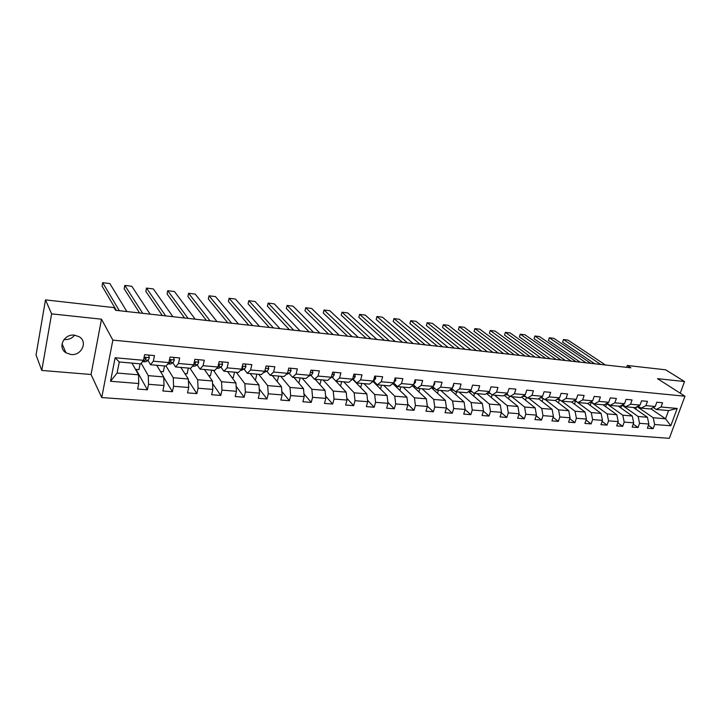 <?xml version="1.0" encoding="UTF-8"?>
<svg xmlns="http://www.w3.org/2000/svg" width="721" height="721" viewBox="0 0 721 721"><rect width="100%" height="100%" fill="white"/><g stroke="black" fill="none" stroke-linecap="round" stroke-linejoin="round"><path stroke-width="1.08" d="M74.47 335.157C63.98 333.634 57.247 347.666 65.962 352.785L70.955 354.498C81.491 355.913 88.097 341.835 79.229 336.761L74.47 335.157M63.989 339.537L64.376 339.582C68.621 339.825 72.037 338.356 74.614 335.175M101.733 397.55L669.331 438.323L684.95 396.217L112.855 340.114L101.733 397.55L91.044 374.487L101.499 319.196L51.615 313.86L41.773 370.45L91.044 374.487M41.773 370.45L36.05 354.966L45.495 299.882L51.615 313.86M650.847 408.744L665.537 418.775L668.556 410.573L656.191 409.474L661.04 406.995L662.581 402.76L656.795 402.219L655.254 406.473L645.926 405.626L647.458 401.354L641.573 400.813L640.041 405.094L630.533 404.238L632.065 399.93L626.071 399.371L624.539 403.697L614.86 402.823L616.383 398.47L610.272 397.902L608.749 402.273L598.89 401.39L600.413 396.992L594.185 396.415L592.671 400.822L582.631 399.921L584.136 395.478L577.8 394.892L576.295 399.344L566.057 398.425L567.562 393.936L561.1 393.342L559.595 397.839L549.168 396.901L550.664 392.368L544.076 391.755L542.589 396.307L531.954 395.351L533.432 390.773L526.718 390.151L525.239 394.738L514.397 393.765L515.875 389.142L509.026 388.511L507.557 393.143L496.508 392.152L497.968 387.483L490.983 386.835L489.523 391.521L478.248 390.503L479.708 385.78L472.579 385.122L471.137 389.863L459.637 388.826L461.07 384.059L453.806 383.383L452.373 388.168L440.639 387.114L442.063 382.292L434.646 381.598L433.231 386.438L421.253 385.365L422.668 380.49L415.098 379.787L413.692 384.681L401.471 383.572L402.868 378.651L395.135 377.93L393.747 382.878L381.265 381.751L382.653 376.777L374.758 376.047L373.388 381.039L360.644 379.895L362.005 374.857L353.948 374.109L352.587 379.165L339.573 377.993L340.916 372.901L332.687 372.135L331.354 377.254L318.051 376.056L319.376 370.9L310.967 370.125L309.651 375.29L296.061 374.064L297.367 368.855L288.77 368.061L287.472 373.289L273.583 372.036L274.863 366.773L266.085 365.953L264.805 371.252L250.602 369.963L251.863 364.637L242.878 363.799L241.625 369.161L227.106 367.845L228.341 362.456L219.157 361.6L217.922 367.016L203.07 365.682L204.286 360.221L194.886 359.346L193.679 364.835L178.484 363.465L179.673 357.931L170.048 357.039L168.876 362.591L153.321 361.194L154.474 355.597L144.633 354.678L143.488 360.302L115.126 357.742L110.529 381.274L117.09 373.036L138.531 374.821L132.006 363.105M661.04 406.995L677.208 408.447L670.791 425.778L654.65 424.498L653.127 428.68L648.404 425.345M110.529 381.274L138.747 383.518L137.621 389.043L147.399 389.8L148.535 384.293L164.018 385.528L162.856 390.98L172.409 391.719L173.581 386.285L188.713 387.483L187.523 392.882L196.86 393.603L198.059 388.231L212.848 389.403L211.641 394.738L220.77 395.432L221.987 390.133L236.443 391.278L235.208 396.55L244.14 397.235L245.383 391.99L259.524 393.116L258.271 398.316L267.004 398.992L268.266 393.81L282.1 394.91L280.829 400.056L289.373 400.714L290.662 395.586L304.199 396.658L302.901 401.75L311.256 402.39L312.563 397.325L325.82 398.38L324.495 403.409L332.687 404.039L334.012 399.028L346.981 400.056L345.647 405.04L353.66 405.653L355.002 400.696L367.701 401.705L366.349 406.626L374.199 407.23L375.56 402.327L387.997 403.318L386.627 408.185L394.315 408.78L395.694 403.931L407.879 404.896L406.491 409.717L414.025 410.294L415.422 405.499L427.355 406.446L425.958 411.213L433.339 411.781L434.745 407.032L446.443 407.96L445.037 412.673L452.265 413.232L453.689 408.537L465.153 409.447L463.729 414.115L470.822 414.656L472.255 410.015L483.494 410.907L482.061 415.521L489.018 416.062L490.46 411.457L501.483 412.331L500.032 416.909L506.854 417.432L508.305 412.872L519.12 413.737L517.66 418.261L524.356 418.775L525.816 414.269L536.424 415.107L534.955 419.595L541.516 420.091L542.994 415.629L553.404 416.459L551.925 420.893L558.36 421.388L559.847 416.972L570.059 417.783L568.572 422.173L574.889 422.659L576.385 418.279L586.407 419.081L584.911 423.434L591.112 423.912L592.617 419.568L602.459 420.352L600.953 424.66L607.046 425.129L608.551 420.839L618.212 421.605L616.698 425.877L622.683 426.336L624.197 422.082L633.687 422.83L632.164 427.066L638.04 427.517L639.563 423.299L648.882 424.038L647.359 428.229L653.127 428.68M45.495 299.882L114.026 307.615L115.603 310.3L630.884 367.818L627.27 365.484L626.621 367.34M655.254 406.473L650.432 408.969L641.122 408.14L638.148 406.094M633.335 407.455L647.422 417.261L638.121 416.486L621.935 405.103M641.122 408.14L645.926 405.626M648.882 424.038L647.422 417.261M639.563 423.299L638.121 416.486M640.041 405.094L635.246 407.626L625.765 406.788L622.746 404.661M618.312 406.121L632.254 415.999L622.782 415.206L606.469 403.526M625.765 406.788L630.533 404.238M633.687 422.83L632.254 415.999M624.197 422.082L622.782 415.206M624.539 403.697L619.79 406.256L610.137 405.4L607.064 403.201M603.026 404.769L616.815 414.71L607.163 413.908L590.724 401.921M610.137 405.4L614.86 402.823M618.212 421.605L616.815 414.71M608.551 420.839L607.163 413.908M608.749 402.273L604.045 404.86L594.212 403.994L591.085 401.714M587.462 403.39L601.08 413.394L591.256 412.574L574.691 400.272M594.212 403.994L598.89 401.39M602.459 420.352L601.08 413.394M592.617 419.568L591.256 412.574M592.671 400.822L588.012 403.445L577.999 402.561L574.817 400.191M571.609 401.994L585.064 412.061L575.061 411.222L561.713 401.119M577.999 402.561L582.631 399.921M586.407 419.081L585.064 412.061M576.385 418.279L575.061 411.222M576.295 399.344L571.681 402.003L561.479 401.092L558.234 398.641M555.251 400.398L568.743 410.7L558.55 409.852L545.391 399.677M561.479 401.092L566.057 398.425M570.059 417.783L568.743 410.7M559.847 416.972L558.55 409.852M559.595 397.839L555.035 400.525L544.634 399.605L541.345 397.055M538.56 398.74L552.124 409.312L541.732 408.447L528.772 398.199M544.634 399.605L549.168 396.901M553.404 416.459L552.124 409.312M542.994 415.629L541.732 408.447M542.589 396.307L538.073 399.028L527.475 398.091L524.122 395.432M521.544 397.028L535.18 407.897L524.591 407.014L511.838 396.703M527.475 398.091L531.954 395.351M536.424 415.107L535.18 407.897M525.816 414.269L524.591 407.014M525.239 394.738L520.787 397.496L509.981 396.541L506.575 393.774M504.204 395.279L517.912 406.464L507.115 405.562L494.579 395.18M509.981 396.541L514.397 393.765M519.12 413.737L517.912 406.464M508.305 412.872L507.115 405.562M507.557 393.143L503.168 395.937L492.155 394.964L488.676 392.08M486.531 393.477L500.311 404.995L489.307 404.075L476.987 393.621M492.155 394.964L496.508 392.152M501.483 412.331L500.311 404.995M490.46 411.457L489.307 404.075M489.523 391.521L485.197 394.351L473.967 393.351L470.425 390.34M468.515 391.62L482.358 403.499L471.137 402.561L459.061 392.035M473.967 393.351L478.248 390.503M483.494 410.907L482.358 403.499M472.255 410.015L471.137 402.561M471.137 389.863L466.875 392.729L455.411 391.71L451.815 388.556M450.138 389.719L464.063 401.967L452.617 401.02L440.783 390.421M455.411 391.71L459.637 388.826M465.153 409.447L464.063 401.967M453.689 408.537L452.617 401.02M452.373 388.168L448.183 391.07L436.493 390.043L432.825 386.735M431.41 387.745L445.389 400.416L433.718 399.443L422.155 388.772M436.493 390.043L440.639 387.114M446.443 407.96L445.389 400.416M434.745 407.032L433.718 399.443M433.231 386.438L429.112 389.385L417.18 388.331L413.448 384.861M412.295 385.708L426.345 398.821L414.44 397.83L403.147 387.087M417.18 388.331L421.253 385.365M427.355 406.446L426.345 398.821M415.422 405.499L414.44 397.83M413.692 384.681L409.645 387.664L397.478 386.591L393.675 382.941M392.801 383.608L406.914 397.208L394.757 396.19L383.752 385.375M397.478 386.591L401.471 383.572M407.879 404.896L406.914 397.208M395.694 403.931L394.757 396.19M393.747 382.878L389.791 385.906L377.362 384.807L373.505 380.976M372.901 381.427L387.087 395.55L374.677 394.513L363.97 383.626M377.362 384.807L381.265 381.751M387.997 403.318L387.087 395.55M375.56 402.327L374.677 394.513M373.388 381.039L369.512 384.113L356.823 382.995L353.065 379.12M352.695 379.264L366.836 393.864L354.173 392.81L343.782 381.842M356.823 382.995L360.644 379.895M367.701 401.705L366.836 393.864M355.002 400.696L354.173 392.81M352.587 379.165L348.802 382.283L335.842 381.139L332.201 377.227M335.905 381.139L346.17 392.143L333.228 391.061L323.179 380.012M335.842 381.139L339.573 377.993M346.981 400.056L346.17 392.143M334.012 399.028L333.228 391.061M331.354 377.254L327.658 380.409L314.419 379.237L310.886 375.29M315.14 379.3L325.054 390.376L311.842 389.277L302.144 378.155M314.419 379.237L318.051 376.056M325.82 398.38L325.054 390.376M312.563 397.325L311.842 389.277M309.651 375.29L306.055 378.498L292.537 377.299L289.121 373.316M293.934 377.425L303.496 388.583L289.995 387.456L280.658 376.254M292.537 377.299L296.061 374.064M304.199 396.658L303.496 388.583M290.662 395.586L289.995 387.456M287.472 373.289L283.984 376.551L270.168 375.326L266.878 371.288M272.277 375.515L281.46 386.744L267.662 385.591L258.713 374.316M270.168 375.326L273.583 372.036M282.1 394.91L281.46 386.744M268.266 393.81L267.662 385.591M264.805 371.252L261.426 374.55L247.303 373.298L244.149 369.224M250.151 373.55L258.947 384.87L244.843 383.689L236.299 372.324M247.303 373.298L250.602 369.963M259.524 393.116L258.947 384.87M245.383 391.99L244.843 383.689M241.625 369.161L238.372 372.514L223.925 371.234L220.905 367.106M227.548 371.558L235.938 382.95L221.518 381.742L213.398 370.306M223.925 371.234L227.106 367.845M236.443 391.278L235.938 382.95M221.987 390.133L221.518 381.742M217.922 367.016L214.795 370.423L200.014 369.116L197.148 364.934M204.449 369.512L212.407 380.985L197.662 379.751L189.984 368.233M200.014 369.116L203.07 365.682M212.848 389.403L212.407 380.985M198.059 388.231L197.662 379.751M193.679 364.835L190.677 368.296L175.564 366.953L172.851 362.717M180.836 367.422L188.334 378.976L173.256 377.723L166.028 366.079L150.536 364.745L147.994 360.437M169.345 360.365L169.841 360.41M175.564 366.953L178.484 363.465M188.713 387.483L188.334 378.976M173.581 386.285L173.256 377.723M156.7 365.286L163.721 376.921L148.292 375.641L141.199 363.303M144.209 358.076L144.885 358.139M166.001 366.106L168.876 362.591M150.536 364.745L153.321 361.194M164.018 385.528L163.721 376.921M148.535 384.293L148.292 375.641M143.488 360.302L140.757 363.88L119.271 361.978L115.126 357.742M138.747 383.518L138.531 374.821M680.236 393.197L684.535 381.544L665.672 369.81L627.27 365.484M684.535 381.544L657.471 378.651L684.95 396.217M101.499 319.196L112.855 340.114M119.271 361.978L117.09 373.036M656.191 409.474L653.28 407.491M637.13 406.635L653.19 417.738L665.537 418.775L670.791 425.778M668.556 410.573L677.208 408.447M654.65 424.498L653.19 417.738M135.476 369.341L138.946 369.639L140.126 363.817M147.399 389.8L136.017 369.386M160.432 371.477L163.306 371.73L164.514 365.98M172.409 391.719L163.73 377.326M184.828 373.568L187.127 373.766L188.37 368.089M196.86 393.603L188.406 380.526M208.684 375.614L210.433 375.767L211.695 370.152M220.77 395.432L212.533 383.509M232.009 377.615L233.244 377.723L234.532 372.171M244.14 397.235L236.137 386.294M254.837 379.579L255.558 379.643L256.874 374.145M267.004 398.992L259.236 388.925M277.17 381.49L278.748 376.083M289.373 400.714L281.83 391.422M298.855 383.166L300.161 377.975M311.256 402.39L303.947 393.783M319.899 384.617L321.133 379.832M332.687 404.039L325.595 396.045M340.51 386.068L341.682 381.652M353.66 405.653L346.792 398.217M354.687 381.319L355.246 381.373M360.698 387.528L361.816 383.437M374.199 407.23L367.548 400.29M374.578 383.094L375.74 383.202M380.49 388.98L381.544 385.176M394.315 408.78L387.88 402.291M394.072 384.834L395.811 384.987M399.876 390.421L400.876 386.889M414.025 410.294L407.798 404.22M413.187 386.537L415.476 386.744M418.883 391.854L419.838 388.565M433.339 411.781L427.31 406.085M431.924 388.213L434.745 388.466M437.521 393.278L438.422 390.214M452.265 413.232L446.434 407.888M450.301 389.854L453.626 390.151M455.798 394.693L456.654 391.827M470.822 414.656L465.117 409.573M468.704 391.494L472.138 391.8M473.715 396.09L474.544 393.405M489.018 416.062L483.403 411.195M487.063 393.134L490.289 393.423M491.307 397.469L492.101 394.919M506.854 417.432L501.347 412.763M505.06 394.738L508.098 395.009M508.557 398.83L509.432 396.09M524.356 418.775L518.94 414.305M522.707 396.316L525.555 396.568M525.492 400.182L526.438 397.262M541.516 420.091L536.199 415.801M540.02 397.857L542.688 398.091M542.12 401.516L543.129 398.434M558.36 421.388L553.133 417.261M557 399.371L559.496 399.596L558.433 402.823M574.889 422.659L569.752 418.685M573.664 400.858L575.511 401.02L574.583 400.335M574.457 404.12L575.511 401.02M591.112 423.912L586.065 420.073M590.021 402.318L591.22 402.426L590.616 401.985M590.193 405.4L591.22 402.426M607.046 425.129L602.08 421.434M605.649 406.662L606.649 403.796M622.683 426.336L617.798 422.767M620.835 407.915L621.799 405.175M638.04 427.517L633.236 424.074M635.76 409.14L636.544 406.941M119.326 310.715L102.688 282.677L102.058 286.039L116.36 310.39M148.535 355.047L149.373 357.742L148.256 360.275L145.912 361.753L142.416 361.708M126.878 311.562L109.826 283.56L102.688 282.677M144.164 358.598L143.704 359.229M142.452 361.654L145.182 359.995L146.012 358.517L145.678 357.715L144.065 358.337M145.48 357.634L143.921 358.761M142.74 313.329L124.805 285.408L124.156 288.724L139.577 312.977M173.545 357.364L174.347 360.031L173.175 362.528L170.706 363.97L167.75 363.979M150.139 314.158L131.799 286.273L124.805 285.408M168.2 363.42L170.165 362.248L171.048 360.797L170.715 360.004L169.363 360.266M171.048 360.797L170.48 359.905L169.264 360.761M165.659 315.888L146.48 288.085L145.822 291.365L162.306 315.519M197.996 359.635L198.744 362.266L197.536 364.727L194.94 366.142L192.498 366.187M172.905 316.699L153.339 288.932L146.48 288.085M193.462 365.087L195.508 363.033L195.184 362.239L194.255 362.23M195.508 363.033L194.904 362.14L194.147 362.69M188.1 318.394L167.741 290.707L167.065 293.952L184.576 318.006M221.888 361.852L222.609 364.447L221.347 366.881L218.634 368.269L216.697 368.359M195.202 319.187L174.464 291.536L167.741 290.707M217.958 366.89L219.427 365.205L218.535 364.321M219.427 365.205L218.472 364.619M210.09 320.854L188.587 293.276L187.902 296.493L206.395 320.439M245.266 364.024L245.942 366.583L244.635 368.981L240.345 370.477M217.039 321.629L195.193 294.096L188.587 293.276M241.715 368.782L242.815 367.34L242.256 366.475M231.63 323.251L209.045 295.799L208.342 298.981L227.773 322.828M268.122 366.142L268.762 368.674L267.419 371.045L263.471 372.55M238.444 324.017L215.516 296.601L209.045 295.799M264.958 370.594L265.445 368.683M252.738 325.613L229.107 298.278L228.395 301.423L248.727 325.162M290.482 368.224L291.086 370.72L289.707 373.063L286.156 374.523M259.416 326.352L235.461 299.062L229.107 298.278M287.787 372.027L288.049 370.964M273.421 327.92L248.799 300.702L248.078 303.82L269.266 327.46M312.364 370.252L312.932 372.73L311.517 375.037L308.597 376.227M279.964 328.65L255.027 301.477L248.799 300.702M293.708 330.182L268.122 303.09L267.392 306.173L289.409 329.704M333.787 372.243L334.319 374.686L332.877 376.966L330.687 377.813M300.125 330.903L274.241 303.847L268.122 303.09M313.59 332.399L287.093 305.425L286.345 308.489L309.156 331.912M354.759 374.19L355.264 376.605L353.777 378.858L352.299 379.408M319.881 333.102L293.096 306.173L287.093 305.425M333.093 334.58L305.713 307.723L304.965 310.751L328.533 334.075M375.299 376.092L375.767 378.48L373.397 381.012M339.258 335.265L311.616 308.453L305.713 307.723M352.218 336.716L324.008 309.985L323.242 312.977L347.531 336.193M395.405 377.957L395.847 380.327L393.801 382.689M358.274 337.392L329.794 310.697L324.008 309.985M370.982 338.807L341.97 312.202L341.195 315.167L366.187 338.275M415.116 379.787L415.53 382.13L413.782 384.356M376.921 339.474L347.657 312.896L341.97 312.202M389.394 340.862L359.608 314.374L358.833 317.312L384.482 340.312M434.511 382.085L434.808 383.896L433.366 385.978M395.225 341.52L365.196 315.068L359.608 314.374M407.473 342.881L376.948 316.51L376.155 319.43L402.444 342.322M453.509 384.374L453.707 385.627L452.581 387.474M413.187 343.52L382.436 317.186L376.948 316.51M425.21 344.863L393.972 318.61L393.179 321.503L420.082 344.287M472.129 386.618L471.462 388.79M430.825 345.485L399.371 319.277L393.972 318.61M442.622 346.81L410.709 320.683L409.907 323.54L437.395 346.224M490.37 388.817L490.082 389.728M448.138 347.423L416.017 321.332L410.709 320.683L409.907 323.54M459.719 348.712L427.165 322.711L426.354 325.541L454.401 348.117M465.135 349.315L432.375 323.35L427.165 322.711L426.354 325.541M476.509 350.586L443.334 324.702L442.514 327.514L471.11 349.982M481.835 351.181L448.462 325.333L443.334 324.702L442.514 327.514M493.011 352.434L459.232 326.667L458.412 329.443L487.513 351.821M498.229 353.011L464.27 327.289L459.232 326.667L458.412 329.443M509.215 354.236L474.869 328.596L474.039 331.354L503.637 353.614M514.343 354.813L479.825 329.209L474.869 328.596L474.039 331.354M525.131 356.012L490.244 330.488L489.406 333.219L519.481 355.381M530.178 356.58L495.12 331.092L490.244 330.488L489.406 333.219M540.777 357.76L505.367 332.354L504.529 335.067L535.054 357.12M545.734 358.319L510.162 332.949L505.367 332.354L504.529 335.067M556.152 359.482L520.247 334.193L519.399 336.878L550.357 358.833M561.028 360.022L524.96 334.769L520.247 334.193L519.399 336.878M571.266 361.167L534.883 335.995L534.036 338.663L565.408 360.509M576.061 361.699L539.524 336.572L534.883 335.995L534.036 338.663M586.128 362.825L549.285 337.77L548.429 340.411L580.198 362.158M590.841 363.348L553.854 338.338L549.285 337.77L548.429 340.411M600.746 364.456L563.462 339.519L562.596 342.142L594.753 363.79M605.379 364.97L567.95 340.078L563.462 339.519L562.596 342.142M149.346 357.661L144.119 357.183M145.912 361.753L142.857 361.473M148.256 360.275L145.182 359.995M145.498 357.634L146.012 358.517M174.32 359.95L169.525 359.509M170.706 363.97L167.948 363.726M173.175 362.528L170.165 362.248M198.726 362.185L194.346 361.789M194.94 366.142L192.714 365.944M197.536 364.727L194.598 364.456M222.582 364.375L218.607 364.006M218.634 368.269L216.922 368.116M221.347 366.881L218.472 366.619M245.915 366.511L242.319 366.178M241.814 370.351L240.58 370.233M244.635 368.981L241.823 368.728M242.229 366.583L242.815 367.34M268.744 368.602L265.517 368.305M264.49 372.378L263.715 372.306M267.419 371.045L264.904 370.819M291.068 370.648L288.193 370.387M289.707 373.063L287.58 372.865M312.923 372.649L310.381 372.424M311.517 375.037L309.76 374.875M334.31 374.614L332.093 374.406M332.877 376.966L331.462 376.84M355.246 376.533L353.344 376.362M353.777 378.858L352.704 378.759M375.749 378.417L374.145 378.264M374.253 380.706L373.496 380.634M395.838 380.255L394.522 380.129M415.512 382.058L414.476 381.959M434.799 383.824L434.015 383.752M453.689 385.555L453.167 385.51M62.042 343.737L65.962 352.785"/></g></svg>
